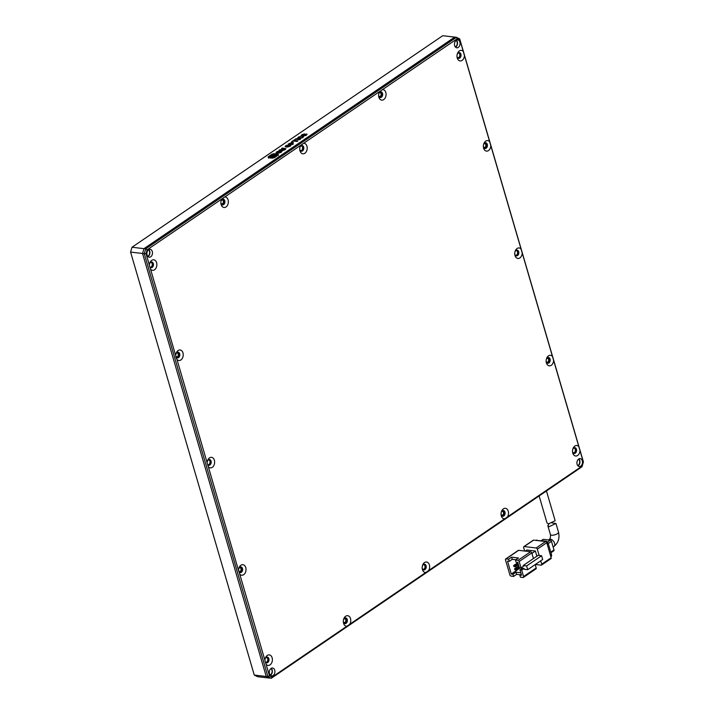 <?xml version="1.0" encoding="UTF-8"?>
<svg xmlns="http://www.w3.org/2000/svg" width="714" height="714" viewBox="0 0 714 714"><rect width="100%" height="100%" fill="white"/><g stroke="black" fill="none" stroke-linecap="round" stroke-linejoin="round"><path stroke-width="1.07" d="M175.956 354.028A2.892 2.026 -83.3 0 1 177.045 352.466A2.892 2.026 -83.3 0 1 178.134 352.172A2.892 2.026 -83.3 0 1 179.687 353.76A2.892 2.026 -83.3 0 1 178.554 357.625A2.892 2.026 -83.3 0 1 177.456 357.919A2.892 2.026 -83.3 0 1 175.903 356.331A2.892 2.026 -83.3 0 1 175.769 355.599M177.036 357.803A2.892 2.026 96.7 0 0 177.697 357.518A2.892 2.026 96.7 0 0 178.982 354.706A2.892 2.026 96.7 0 0 177.697 352.189M238.744 568.755A2.892 2.026 -83.3 0 1 239.833 567.193A2.892 2.026 -83.3 0 1 240.921 566.898A2.892 2.026 -83.3 0 1 242.608 569.219A2.892 2.026 -83.3 0 1 241.341 572.342A2.892 2.026 -83.3 0 1 240.243 572.637A2.892 2.026 -83.3 0 1 238.556 570.316M239.824 572.521A2.892 2.026 96.7 0 0 240.484 572.244A2.892 2.026 96.7 0 0 241.769 569.424A2.892 2.026 96.7 0 0 240.493 566.907M501.228 512.357A2.892 2.026 -83.3 0 1 502.317 510.796A2.892 2.026 -83.3 0 1 503.406 510.501A2.892 2.026 -83.3 0 1 505.093 512.822A2.892 2.026 -83.3 0 1 503.825 515.945A2.892 2.026 -83.3 0 1 502.727 516.24A2.892 2.026 -83.3 0 1 501.041 513.928M502.308 516.124A2.892 2.026 96.7 0 0 502.968 515.847A2.892 2.026 96.7 0 0 504.254 513.027A2.892 2.026 96.7 0 0 502.977 510.51M343.496 619.734A2.892 2.026 -83.3 0 1 344.576 618.172A2.892 2.026 -83.3 0 1 345.674 617.878A2.892 2.026 -83.3 0 1 347.361 620.207A2.892 2.026 -83.3 0 1 346.085 623.331A2.892 2.026 -83.3 0 1 344.996 623.625A2.892 2.026 -83.3 0 1 343.309 621.305M344.576 623.509A2.892 2.026 96.7 0 0 345.237 623.224A2.892 2.026 96.7 0 0 346.513 620.412A2.892 2.026 96.7 0 0 345.237 617.896M378.795 93.65A2.892 2.026 -83.3 0 1 379.875 92.088A2.892 2.026 -83.3 0 1 380.973 91.794A2.892 2.026 -83.3 0 1 382.659 94.123A2.892 2.026 -83.3 0 1 381.383 97.238A2.892 2.026 -83.3 0 1 380.294 97.532A2.892 2.026 -83.3 0 1 378.607 95.221M379.875 97.416A2.892 2.026 96.7 0 0 380.535 97.14A2.892 2.026 96.7 0 0 381.811 94.319A2.892 2.026 96.7 0 0 380.535 91.811M221.054 201.036A2.892 2.026 -83.3 0 1 222.143 199.474A2.892 2.026 -83.3 0 1 223.232 199.179A2.892 2.026 -83.3 0 1 224.919 201.5A2.892 2.026 -83.3 0 1 223.652 204.623A2.892 2.026 -83.3 0 1 222.554 204.918A2.892 2.026 -83.3 0 1 220.867 202.606M222.134 204.802A2.892 2.026 96.7 0 0 222.795 204.525A2.892 2.026 96.7 0 0 224.08 201.705A2.892 2.026 96.7 0 0 222.804 199.188M483.539 144.639A2.892 2.026 -83.3 0 1 484.627 143.077A2.892 2.026 -83.3 0 1 485.725 142.782A2.892 2.026 -83.3 0 1 487.278 144.362A2.892 2.026 -83.3 0 1 486.136 148.226A2.892 2.026 -83.3 0 1 485.038 148.521A2.892 2.026 -83.3 0 1 483.485 146.941A2.892 2.026 -83.3 0 1 483.36 146.209M484.619 148.405A2.892 2.026 96.7 0 0 485.279 148.128A2.892 2.026 96.7 0 0 486.564 145.308A2.892 2.026 96.7 0 0 485.288 142.791M546.335 359.356A2.892 2.026 -83.3 0 1 547.415 357.794A2.892 2.026 -83.3 0 1 548.513 357.5A2.892 2.026 -83.3 0 1 550.199 359.829A2.892 2.026 -83.3 0 1 548.923 362.944A2.892 2.026 -83.3 0 1 547.834 363.239A2.892 2.026 -83.3 0 1 546.148 360.927M547.415 363.123A2.892 2.026 96.7 0 0 548.066 362.846A2.892 2.026 96.7 0 0 549.352 360.026A2.892 2.026 96.7 0 0 548.075 357.518M458.299 47.401A3.972 2.785 -83.3 0 1 456.799 47.811A3.972 2.785 -83.3 0 1 454.479 44.607A3.972 2.785 -83.3 0 1 456.228 40.314A3.972 2.785 -83.3 0 1 457.736 39.913A3.972 2.785 -83.3 0 1 460.048 43.108A3.972 2.785 -83.3 0 1 458.299 47.401M455.568 47.204A3.972 2.785 96.7 0 0 455.737 47.097A3.972 2.785 96.7 0 0 457.478 43.759A3.972 2.785 96.7 0 0 456.398 40.216M580.741 466.108A3.972 2.785 -83.3 0 1 579.241 466.51A3.972 2.785 -83.3 0 1 576.921 463.315A3.972 2.785 -83.3 0 1 578.67 459.022A3.972 2.785 -83.3 0 1 580.17 458.62A3.972 2.785 -83.3 0 1 582.49 461.815A3.972 2.785 -83.3 0 1 580.741 466.108M578.01 465.912A3.972 2.785 96.7 0 0 578.179 465.805A3.972 2.785 96.7 0 0 579.92 462.467A3.972 2.785 96.7 0 0 578.84 458.915M273.159 675.506A3.972 2.785 -83.3 0 1 271.65 675.908A3.972 2.785 -83.3 0 1 269.33 672.713A3.972 2.785 -83.3 0 1 271.079 668.42A3.972 2.785 -83.3 0 1 272.587 668.009A3.972 2.785 -83.3 0 1 274.908 671.205A3.972 2.785 -83.3 0 1 273.159 675.506M270.419 675.301A3.972 2.785 96.7 0 0 270.588 675.203A3.972 2.785 96.7 0 0 272.329 671.856A3.972 2.785 96.7 0 0 271.249 668.313M150.716 256.799A3.972 2.785 -83.3 0 1 149.217 257.201A3.972 2.785 -83.3 0 1 146.897 254.006A3.972 2.785 -83.3 0 1 148.646 249.713A3.972 2.785 -83.3 0 1 150.145 249.311A3.972 2.785 -83.3 0 1 152.466 252.506A3.972 2.785 -83.3 0 1 150.716 256.799M147.985 256.603A3.972 2.785 96.7 0 0 148.155 256.496A3.972 2.785 96.7 0 0 149.895 253.149A3.972 2.785 96.7 0 0 148.815 249.605M457.174 54.451A2.892 2.026 -83.3 0 1 458.254 52.89A2.892 2.026 -83.3 0 1 459.352 52.595A2.892 2.026 -83.3 0 1 460.905 54.175A2.892 2.026 -83.3 0 1 459.762 58.048A2.892 2.026 -83.3 0 1 458.674 58.343A2.892 2.026 -83.3 0 1 457.121 56.754A2.892 2.026 -83.3 0 1 456.987 56.022M458.254 58.227A2.892 2.026 96.7 0 0 458.906 57.941A2.892 2.026 96.7 0 0 460.191 55.13A2.892 2.026 96.7 0 0 458.915 52.613M514.937 251.997A2.892 2.026 -83.3 0 1 516.026 250.436A2.892 2.026 -83.3 0 1 517.114 250.141A2.892 2.026 -83.3 0 1 518.801 252.461A2.892 2.026 -83.3 0 1 517.525 255.585A2.892 2.026 -83.3 0 1 516.436 255.88A2.892 2.026 -83.3 0 1 514.749 253.568M516.017 255.764A2.892 2.026 96.7 0 0 516.677 255.487A2.892 2.026 96.7 0 0 517.962 252.667A2.892 2.026 96.7 0 0 516.677 250.159M572.699 449.543A2.892 2.026 -83.3 0 1 573.788 447.973A2.892 2.026 -83.3 0 1 574.877 447.678A2.892 2.026 -83.3 0 1 576.564 450.007A2.892 2.026 -83.3 0 1 575.297 453.131A2.892 2.026 -83.3 0 1 574.199 453.426A2.892 2.026 -83.3 0 1 572.512 451.114M573.779 453.31A2.892 2.026 96.7 0 0 574.44 453.033A2.892 2.026 96.7 0 0 575.725 450.213A2.892 2.026 96.7 0 0 574.449 447.696M422.367 566.041A2.892 2.026 -83.3 0 1 423.447 564.479A2.892 2.026 -83.3 0 1 424.544 564.185A2.892 2.026 -83.3 0 1 426.231 566.514A2.892 2.026 -83.3 0 1 424.955 569.638A2.892 2.026 -83.3 0 1 423.866 569.933A2.892 2.026 -83.3 0 1 422.179 567.621M423.447 569.817A2.892 2.026 96.7 0 0 424.098 569.54A2.892 2.026 96.7 0 0 425.383 566.72A2.892 2.026 96.7 0 0 424.107 564.203M265.117 658.933A2.892 2.026 -83.3 0 1 266.206 657.371A2.892 2.026 -83.3 0 1 267.295 657.076A2.892 2.026 -83.3 0 1 268.982 659.406A2.892 2.026 -83.3 0 1 267.705 662.521A2.892 2.026 -83.3 0 1 266.617 662.815A2.892 2.026 -83.3 0 1 264.93 660.504M266.197 662.699A2.892 2.026 96.7 0 0 266.858 662.422A2.892 2.026 96.7 0 0 268.143 659.602A2.892 2.026 96.7 0 0 266.858 657.094M207.355 461.387A2.892 2.026 -83.3 0 1 208.434 459.825A2.892 2.026 -83.3 0 1 209.532 459.53A2.892 2.026 -83.3 0 1 211.219 461.86A2.892 2.026 -83.3 0 1 209.943 464.984A2.892 2.026 -83.3 0 1 208.854 465.278A2.892 2.026 -83.3 0 1 207.167 462.958M208.434 465.162A2.892 2.026 96.7 0 0 209.086 464.876A2.892 2.026 96.7 0 0 210.371 462.065A2.892 2.026 96.7 0 0 209.095 459.548M149.583 263.85A2.892 2.026 -83.3 0 1 150.672 262.288A2.892 2.026 -83.3 0 1 151.761 261.993A2.892 2.026 -83.3 0 1 153.314 263.573A2.892 2.026 -83.3 0 1 152.18 267.438A2.892 2.026 -83.3 0 1 151.082 267.732A2.892 2.026 -83.3 0 1 149.529 266.152A2.892 2.026 -83.3 0 1 149.396 265.421M150.663 267.616A2.892 2.026 96.7 0 0 151.323 267.339A2.892 2.026 96.7 0 0 152.609 264.519A2.892 2.026 96.7 0 0 151.332 262.002M299.925 147.343A2.892 2.026 -83.3 0 1 301.013 145.781A2.892 2.026 -83.3 0 1 302.102 145.486A2.892 2.026 -83.3 0 1 303.655 147.066A2.892 2.026 -83.3 0 1 302.522 150.931A2.892 2.026 -83.3 0 1 301.424 151.225A2.892 2.026 -83.3 0 1 299.871 149.645A2.892 2.026 -83.3 0 1 299.737 148.914M301.005 151.109A2.892 2.026 96.7 0 0 301.665 150.832A2.892 2.026 96.7 0 0 302.95 148.012A2.892 2.026 96.7 0 0 301.665 145.495M176.019 357.482L175.778 355.429A5.301 3.713 -83.3 0 1 176.028 353.751A5.301 3.713 -83.3 0 1 179.491 349.985A5.301 3.713 -83.3 0 1 182.971 352.886A5.301 3.713 -83.3 0 1 181.597 359.356A5.301 3.713 -83.3 0 1 176.929 359.365L176.019 357.482M175.769 355.867L150.556 269.178A5.301 3.713 96.7 0 0 155.224 269.178A5.301 3.713 96.7 0 0 156.607 262.698A5.301 3.713 96.7 0 0 153.117 259.807A5.301 3.713 96.7 0 0 149.654 263.573A5.301 3.713 96.7 0 0 149.404 265.242L146.031 253.702L147.173 249.811L224.794 196.966A5.301 3.713 -83.3 0 1 228.293 200.946A5.301 3.713 -83.3 0 1 225.99 206.971A5.301 3.713 -83.3 0 1 220.876 202.892A5.301 3.713 -83.3 0 1 221.126 200.759A5.301 3.713 -83.3 0 1 221.902 198.938M243.679 574.69A5.301 3.713 -83.3 0 1 239.717 574.083L238.565 570.147A5.301 3.713 -83.3 0 1 238.815 568.478A5.301 3.713 -83.3 0 1 240.913 565.247A5.301 3.713 -83.3 0 1 245.768 567.603A5.301 3.713 -83.3 0 1 243.679 574.69M238.565 570.584L208.318 466.724A5.301 3.713 96.7 0 0 212.281 467.331A5.301 3.713 96.7 0 0 214.37 460.244A5.301 3.713 96.7 0 0 209.514 457.879A5.301 3.713 96.7 0 0 207.417 461.11A5.301 3.713 96.7 0 0 207.167 462.788L176.929 359.365M505.931 518.061L504.593 518.846A5.301 3.713 -83.3 0 1 501.049 514.214A5.301 3.713 -83.3 0 1 501.299 512.081A5.301 3.713 -83.3 0 1 503.397 508.85A5.301 3.713 -83.3 0 1 507.877 510.26A5.301 3.713 -83.3 0 1 507.484 516.882L505.931 518.061M348.191 625.446L346.852 626.232A5.301 3.713 -83.3 0 1 343.309 621.591A5.301 3.713 -83.3 0 1 343.559 619.457A5.301 3.713 -83.3 0 1 345.665 616.227A5.301 3.713 -83.3 0 1 350.137 617.637A5.301 3.713 -83.3 0 1 349.744 624.259L348.191 625.446M383.721 99.594A5.301 3.713 -83.3 0 1 378.607 95.506A5.301 3.713 -83.3 0 1 378.857 93.373A5.301 3.713 -83.3 0 1 379.643 91.553L382.534 89.589A5.301 3.713 -83.3 0 1 386.024 93.57A5.301 3.713 -83.3 0 1 383.721 99.594M483.619 148.217A5.301 3.713 -83.3 0 1 483.36 146.495A5.301 3.713 -83.3 0 1 483.61 144.362A5.301 3.713 -83.3 0 1 489.67 141.738L490.821 145.674A5.301 3.713 -83.3 0 1 487.698 150.975A5.301 3.713 -83.3 0 1 483.619 148.217M551.262 365.3A5.301 3.713 -83.3 0 1 546.148 361.213A5.301 3.713 -83.3 0 1 546.397 359.08A5.301 3.713 -83.3 0 1 548.495 355.849A5.301 3.713 -83.3 0 1 552.457 356.456L553.609 360.392A5.301 3.713 -83.3 0 1 551.262 365.3M382.534 89.589L457.263 38.717L459.923 40.011L463.297 51.551A5.301 3.713 96.7 0 0 457.237 54.175A5.301 3.713 96.7 0 0 456.987 56.308A5.301 3.713 96.7 0 0 457.246 58.03A5.301 3.713 96.7 0 0 461.333 60.788A5.301 3.713 96.7 0 0 464.448 55.487L489.67 141.738M463.297 51.551L464.448 55.487M490.821 145.674L521.068 249.097A5.301 3.713 96.7 0 0 517.106 248.49A5.301 3.713 96.7 0 0 515.008 251.721A5.301 3.713 96.7 0 0 514.749 253.854A5.301 3.713 96.7 0 0 519.863 257.933A5.301 3.713 96.7 0 0 522.22 253.033L552.457 356.456M553.609 360.392L578.831 446.643A5.301 3.713 96.7 0 0 574.868 446.036A5.301 3.713 96.7 0 0 572.771 449.267A5.301 3.713 96.7 0 0 572.521 451.391A5.301 3.713 96.7 0 0 577.635 455.478A5.301 3.713 96.7 0 0 579.982 450.579L583.356 462.119L582.213 466.01L507.484 516.882M504.593 518.846L349.744 624.259M428.614 570.575A5.301 3.713 96.7 0 0 429.007 563.944A5.301 3.713 96.7 0 0 424.527 562.543A5.301 3.713 96.7 0 0 422.429 565.774A5.301 3.713 96.7 0 0 422.179 567.898A5.301 3.713 96.7 0 0 425.722 572.539M346.852 626.232L272.123 677.104L269.464 675.81L266.09 664.261A5.301 3.713 96.7 0 0 270.044 664.877A5.301 3.713 96.7 0 0 272.132 657.79A5.301 3.713 96.7 0 0 267.286 655.425A5.301 3.713 96.7 0 0 265.189 658.656A5.301 3.713 96.7 0 0 264.939 660.325L239.717 574.083M266.09 664.261L264.93 660.771M208.318 466.724L207.167 463.225M150.556 269.178L149.404 265.688M300.772 145.245A5.301 3.713 96.7 0 0 299.996 147.066A5.301 3.713 96.7 0 0 299.737 149.199A5.301 3.713 96.7 0 0 300.005 150.922A5.301 3.713 96.7 0 0 304.851 153.278A5.301 3.713 96.7 0 0 306.94 146.191A5.301 3.713 96.7 0 0 303.664 143.282L224.794 196.966M254.273 675.069L130.582 252.078L142.541 253.488L266.242 676.488L254.273 675.069L257.584 676.685L269.544 678.095L266.242 676.488L142.541 253.488L143.969 248.659L454.711 37.119L456.416 37.315L145.683 248.856L143.969 248.659L454.711 37.119L442.742 35.7L132.001 247.24L143.969 248.659L142.541 253.488L144.255 253.693L267.946 676.693L271.258 678.3L266.242 676.488L267.946 676.693L269.464 675.81M272.123 677.104L271.258 678.3L581.999 466.76L583.418 461.922L459.727 38.931L456.416 37.315L457.263 38.717M147.173 249.811L145.683 248.856L144.255 253.693L146.031 253.702M303.664 143.282L379.643 91.553M521.068 249.097L522.22 253.033M578.831 446.643L579.982 450.579M582.213 466.01L581.999 466.76M459.923 40.011L459.727 38.931M539.124 495.944L547.031 522.987L548.388 523.906L555.171 520.756L546.451 490.955M552.056 523.005L555.965 523.469L549.191 526.664L547.834 525.736L548.95 523.924M506.039 558.919A1.205 0.732 55.8 0 0 505.673 559A1.205 0.732 55.8 0 0 505.494 559.892L509.894 574.922A1.205 0.732 55.8 0 0 511.063 576.1L513.625 576.403L513 574.252L511.286 574.047L507.52 561.168L509.225 561.365L508.6 559.223L506.039 558.919L518.659 550.324L530.618 551.744L518.007 560.329L515.437 560.035L518.462 557.973L511.626 557.161L508.6 559.223M535.205 564.587L536.187 567.951L523.567 576.537L521.684 570.093L524.049 568.487L522.336 568.282L519.971 569.897L521.684 570.093M535.643 568.924A1.205 0.732 -124.2 0 0 536.009 568.844A1.205 0.732 -124.2 0 0 536.187 567.951M505.673 559L518.293 550.405A1.205 0.732 55.8 0 1 518.659 550.324M531.787 552.922L533.438 558.553L523.183 565.533L523.424 566.336L521.059 567.951L519.176 561.507L531.787 552.922A1.205 0.732 -124.2 0 0 530.618 551.744M531.921 553.359L535.375 551.003L536.892 556.197M535.375 551.003L526.825 549.994L525.201 551.101M523.183 565.533L526.602 565.934L541.587 555.733L542.685 559.49L527.7 569.692L524.281 569.29L524.049 568.487M541.587 555.733L538.169 555.331L533.438 558.553M513.625 576.403L516.65 574.342L520.265 574.77M521.211 574.127L519.837 575.065L520.461 577.207L523.023 577.51A1.205 0.732 55.8 0 0 523.389 577.43L536.009 568.844M520.363 567.871L511.286 574.047M539.15 555.447L537.312 549.155L546.772 542.72L551.172 557.75L541.703 564.194A1.205 0.732 55.8 0 1 541.533 565.086A1.205 0.732 55.8 0 1 541.167 565.167L535.366 564.479M541.703 564.194L540.721 560.829M536.143 547.986L524.174 546.567L533.644 540.123L545.603 541.542L536.143 547.986A1.205 0.732 55.8 0 1 537.312 549.155M524.656 551.038L523.639 547.54A1.205 0.732 55.8 0 1 523.817 546.647A1.205 0.732 55.8 0 1 524.174 546.567M523.567 576.537A1.205 0.732 55.8 0 1 523.389 577.43M519.837 575.065L521.541 575.261L519.971 569.897M518.007 560.329A1.205 0.732 55.8 0 1 519.176 561.507M521.059 567.951L519.346 567.746L517.775 562.382L516.07 562.177L515.437 560.035M515.874 559.74L512.259 559.312L511.626 557.161M512.259 559.312L509.225 561.365M516.65 574.342L516.026 572.191L520.809 572.762M513 574.252L516.026 572.191M521.443 567.692L522.193 567.782M522.041 567.273L522.336 568.282M527.7 569.692L526.602 565.934M516.284 569.986L515.963 568.915L514.598 568.755L514.91 569.826L516.284 569.986L519.542 567.773M515.338 566.773L515.026 565.693L513.661 565.533L513.973 566.613L515.338 566.773L518.444 564.658M550.628 558.723A1.205 0.732 -124.2 0 0 550.994 558.643A1.205 0.732 -124.2 0 0 551.172 557.75M533.644 540.123A1.205 0.732 -124.2 0 0 533.278 540.203L523.817 546.647M546.772 542.72A1.205 0.732 -124.2 0 0 545.603 541.542M515.963 568.915L519.069 566.8M518.801 565.89L514.598 568.755M515.026 565.693L518.132 563.587M517.864 562.677L513.661 565.533M547.21 544.193L548.236 543.497A2.41 1.473 -124.2 0 0 545.898 541.15L545.353 541.515M536.473 540.462L545.898 541.15M537.008 540.096A2.41 1.473 -124.2 0 0 536.276 540.248L536.044 540.409M550.851 556.652L551.146 556.447A2.41 1.473 -124.2 0 0 551.503 554.662L550.476 555.358M548.236 543.497L551.503 554.662M541.578 540.632L543.452 539.356L550.298 540.168L547.459 542.096M548.245 543.533L551.467 541.337L553.975 549.932L550.753 552.118M551.467 541.337A1.205 0.732 -124.2 0 0 550.298 540.168M553.43 550.905A1.205 0.732 -124.2 0 0 553.796 550.824A1.205 0.732 -124.2 0 0 553.975 549.932M543.452 539.356A1.205 0.732 -124.2 0 0 543.095 539.436L541.364 540.605M270.963 668.5A3.615 2.526 -83.3 0 1 272.088 671.722A3.615 2.526 -83.3 0 1 270.499 674.873A3.615 2.526 -83.3 0 1 270.187 675.051M148.53 249.793A3.615 2.526 -83.3 0 1 149.645 253.024A3.615 2.526 -83.3 0 1 148.057 256.174A3.615 2.526 -83.3 0 1 147.753 256.353M578.554 459.102A3.615 2.526 -83.3 0 1 579.67 462.333A3.615 2.526 -83.3 0 1 578.081 465.483A3.615 2.526 -83.3 0 1 577.778 465.662M456.112 40.403A3.615 2.526 -83.3 0 1 457.237 43.625A3.615 2.526 -83.3 0 1 455.648 46.776A3.615 2.526 -83.3 0 1 455.336 46.954M501.166 514.598A1.928 1.348 96.7 0 0 501.987 515.178A1.928 1.348 96.7 0 0 502.718 514.981A1.928 1.348 96.7 0 0 503.566 512.902A1.928 1.348 96.7 0 0 502.442 511.358A1.928 1.348 96.7 0 0 501.71 511.554A1.928 1.348 96.7 0 0 501.505 511.724M175.885 356.277A1.928 1.348 96.7 0 0 176.715 356.857A1.928 1.348 96.7 0 0 177.447 356.661A1.928 1.348 96.7 0 0 178.295 354.581A1.928 1.348 96.7 0 0 177.17 353.028A1.928 1.348 96.7 0 0 176.438 353.225A1.928 1.348 96.7 0 0 176.224 353.403M220.983 203.276A1.928 1.348 96.7 0 0 221.813 203.856A1.928 1.348 96.7 0 0 222.545 203.66A1.928 1.348 96.7 0 0 223.393 201.58A1.928 1.348 96.7 0 0 222.268 200.027A1.928 1.348 96.7 0 0 221.536 200.223A1.928 1.348 96.7 0 0 221.331 200.402M483.476 146.879A1.928 1.348 96.7 0 0 484.297 147.459A1.928 1.348 96.7 0 0 485.029 147.271A1.928 1.348 96.7 0 0 485.877 145.183A1.928 1.348 96.7 0 0 484.752 143.639A1.928 1.348 96.7 0 0 484.021 143.835A1.928 1.348 96.7 0 0 483.815 144.005M457.585 57.691A2.41 1.687 96.7 0 0 457.87 57.763A2.41 1.687 96.7 0 0 458.781 57.513A2.41 1.687 96.7 0 0 459.843 54.916A2.41 1.687 96.7 0 0 458.442 52.97A2.41 1.687 96.7 0 0 458.138 52.979M515.347 255.228A2.41 1.687 96.7 0 0 515.642 255.3A2.41 1.687 96.7 0 0 516.552 255.059A2.41 1.687 96.7 0 0 517.605 252.453A2.41 1.687 96.7 0 0 516.204 250.516A2.41 1.687 96.7 0 0 515.91 250.516M422.777 569.281A2.41 1.687 96.7 0 0 423.063 569.353A2.41 1.687 96.7 0 0 423.973 569.103A2.41 1.687 96.7 0 0 425.035 566.505A2.41 1.687 96.7 0 0 423.634 564.569A2.41 1.687 96.7 0 0 423.331 564.569M265.528 662.164A2.41 1.687 96.7 0 0 265.822 662.235A2.41 1.687 96.7 0 0 266.733 661.994A2.41 1.687 96.7 0 0 267.786 659.388A2.41 1.687 96.7 0 0 266.384 657.451A2.41 1.687 96.7 0 0 266.09 657.46M149.994 267.081A2.41 1.687 96.7 0 0 150.288 267.152A2.41 1.687 96.7 0 0 151.198 266.911A2.41 1.687 96.7 0 0 152.26 264.305A2.41 1.687 96.7 0 0 150.85 262.368A2.41 1.687 96.7 0 0 150.556 262.368M300.335 150.574A2.41 1.687 96.7 0 0 300.63 150.645A2.41 1.687 96.7 0 0 301.54 150.404A2.41 1.687 96.7 0 0 302.593 147.798A2.41 1.687 96.7 0 0 301.192 145.861A2.41 1.687 96.7 0 0 300.897 145.861M207.765 464.627A2.41 1.687 96.7 0 0 208.051 464.698A2.41 1.687 96.7 0 0 208.961 464.448A2.41 1.687 96.7 0 0 210.023 461.851A2.41 1.687 96.7 0 0 208.622 459.914A2.41 1.687 96.7 0 0 208.318 459.914M573.11 452.774A2.41 1.687 96.7 0 0 573.404 452.846A2.41 1.687 96.7 0 0 574.315 452.596A2.41 1.687 96.7 0 0 575.377 449.998A2.41 1.687 96.7 0 0 573.967 448.062A2.41 1.687 96.7 0 0 573.672 448.062M546.264 361.605A1.928 1.348 96.7 0 0 547.085 362.185A1.928 1.348 96.7 0 0 547.816 361.989A1.928 1.348 96.7 0 0 548.664 359.91A1.928 1.348 96.7 0 0 547.54 358.357A1.928 1.348 96.7 0 0 546.817 358.553A1.928 1.348 96.7 0 0 546.603 358.731M378.723 95.899A1.928 1.348 96.7 0 0 379.553 96.479A1.928 1.348 96.7 0 0 380.276 96.283A1.928 1.348 96.7 0 0 381.124 94.203A1.928 1.348 96.7 0 0 380 92.65A1.928 1.348 96.7 0 0 379.277 92.847A1.928 1.348 96.7 0 0 379.063 93.025M238.672 570.995A1.928 1.348 96.7 0 0 239.502 571.575A1.928 1.348 96.7 0 0 240.234 571.379A1.928 1.348 96.7 0 0 241.082 569.299A1.928 1.348 96.7 0 0 239.958 567.746A1.928 1.348 96.7 0 0 239.226 567.942A1.928 1.348 96.7 0 0 239.012 568.121M343.425 621.983A1.928 1.348 96.7 0 0 344.255 622.563A1.928 1.348 96.7 0 0 344.978 622.367A1.928 1.348 96.7 0 0 345.826 620.288A1.928 1.348 96.7 0 0 344.701 618.735A1.928 1.348 96.7 0 0 343.978 618.931A1.928 1.348 96.7 0 0 343.764 619.109M296.14 138.668L295.337 139.212L299.612 139.721L300.416 139.168L296.14 138.668L295.98 139.292M302.745 136.428L302.379 137.436L299.648 138.025L298.988 137.168L301.362 136.195L298.318 137.133L297.658 138.07L298.764 138.596L302.772 137.632L303.557 136.526L302.745 136.428L302.504 137.864M298.854 137.838L298.988 137.168M306.342 135.196L306.583 134.018L302.459 135.258L304.664 133.875L301.826 134.741L301.62 135.83L305.797 134.598L305.672 135.214L303.218 136.088L306.342 135.196M307.163 134.286L305.494 134.607M305.797 134.598L305.771 135.553M301.121 135.571L301.62 135.83M302.95 135.678L302.459 134.803M274.497 157.589L278.237 155.045L278.148 154.179L274.096 153.697L271.856 154.286L268.125 156.83L268.446 157.732L272.266 158.178L274.497 157.589M270.017 156.054L268.125 156.83L268.446 157.732M278.237 155.045L278.148 154.179L274.221 154.126L271.249 155.215M294.855 139.542L291.607 141.756L293.418 140.997L297.095 141.434L297.916 140.872L294.239 140.435L294.971 139.935M293.276 142.729L292.606 142.184L288.286 144.014L292.562 144.514L293.365 143.969L291.874 143.791L292.66 143.255L292.606 142.184L293.347 142.479M286.278 147.111L290.295 146.12L291.017 145.129L289.938 144.621L285.886 145.602L285.154 146.584L286.278 147.111M285.047 149.699L285.903 148.735L282.369 148.039L281.548 148.601L284.226 148.923L284.484 149.619L279.87 149.744L279.049 150.306L281.512 150.592L285.047 149.699M284.226 148.923L284.591 149.985M276.782 151.796L276.041 152.796L277.139 153.305L281.245 152.287L281.914 151.065L280.325 150.877L278.46 152.144L280.156 151.475L280.87 151.555L280.682 152.207L277.978 152.742L277.38 151.868L279.692 150.815L276.782 151.796L276.184 152.992M277.246 152.546L277.38 151.868M280.87 151.555L280.789 152.555M282.101 151.27L280.2 151.475M130.582 252.078L132.001 247.24M279.183 153.171L277.978 152.742M278.103 153.171L277.505 152.296M280.995 151.984L280.807 152.635L280.995 151.984M283.351 150.502L279.692 150.377M284.351 149.351L284.609 150.047L284.351 149.351M285.868 148.976L282.191 148.682M286.011 146.031L285.288 146.781M291 145.361L289.938 144.621M290.062 145.049L288.117 145.165M286.35 146.352L286.484 145.674L287.099 146.548L290.08 145.567L290.161 146.209M286.609 146.102L287.224 146.977L288.161 147.004M289.866 146.486L289.224 145.62M289.839 146.388L289.099 145.192L286.484 145.674M292.847 144.326L291.874 143.791M289.697 143.568L288.929 144.085M292.731 142.613L291.285 142.738M292.017 143.719L291.91 143.175L292.017 143.719M292.008 143.701L291.785 142.746L289.688 143.532L291.883 143.809M291.383 144.148L291.785 142.746M289.688 143.532L291.258 143.719M297.399 141.22L294.239 140.435M294.248 140.471L293.463 140.997M268.25 157.258L268.571 158.16M278.362 155.473L278.273 154.608M272.632 157.705L274.042 157.08M271.177 156.741L271.713 156.179M274.64 155.375L275.301 155.563M272.302 157.964L272.382 156.928L271.034 156.544L271.579 155.75L274.622 154.956L275.318 155.331L274.212 156.437L274.587 156.893L276.702 154.938L275.559 154.313L270.544 155.625L269.651 156.946L270.793 157.562L272.177 157.535L272.382 156.928L272.302 157.964L270.918 157.99L269.758 157.142M274.712 157.321L274.212 156.437L274.712 157.321L275.229 157.089M276.461 156.25L276.72 155.161M272.275 156.937L272.186 156.616C274.319 156.33 275.006 155.866 274.23 155.233C272.088 155.518 271.409 155.982 272.186 156.616L271.82 156.785M274.845 155.92L274.23 155.233M274.319 157.223L273.917 156.652M305.922 135.026L305.797 135.642L305.922 135.026M301.96 135.178L301.745 136.258M302.584 135.687L302.593 135.232L302.584 135.687M298.764 137.365L298.318 137.133M300.862 138.445L299.648 138.025M299.773 138.454L299.112 137.597M303.521 136.927L302.932 136.865M298.452 137.561L297.792 138.266M299.898 139.525L296.265 139.096M553.127 547.04L553.975 546.469A4.213 2.57 -124.2 0 0 554.234 542.417A4.213 2.57 -124.2 0 0 550.503 539.222A4.213 2.57 -124.2 0 0 549.227 539.498C550.289 538.659 550.681 536.999 550.405 534.5L547.834 525.736M553.975 546.469C558.348 542.827 559.856 538.044 558.491 532.135A4.213 1.562 163.7 0 1 556.277 534.304A4.213 1.562 163.7 0 1 551.69 535.197A4.213 1.562 163.7 0 1 550.405 534.5M558.491 532.135L555.965 523.469M550.994 558.643L541.533 565.086M553.796 550.824L550.949 552.761M549.227 539.498L548.548 539.954"/></g></svg>
